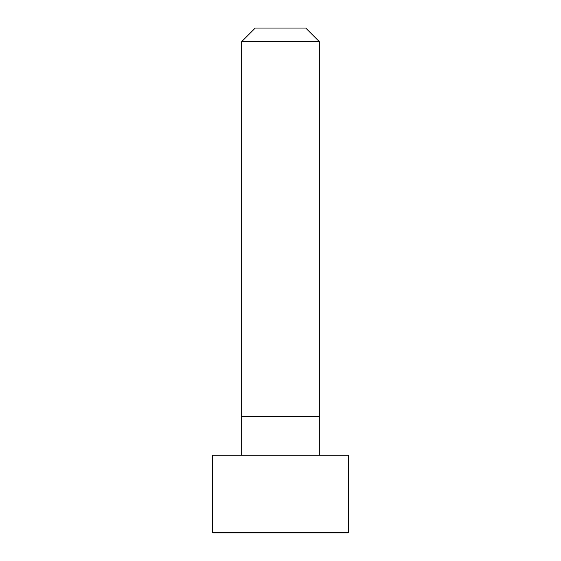 <?xml version="1.0" encoding="UTF-8"?>
<svg xmlns="http://www.w3.org/2000/svg" width="561" height="561" viewBox="0 0 561 561"><rect width="100%" height="100%" fill="white"/><g stroke="black" fill="none" stroke-linecap="round" stroke-linejoin="round"><path stroke-width="0.84" d="M348.465 532.41L348.465 455.273L212.535 455.273L212.535 532.41L213.068 532.95L347.932 532.95L348.465 532.41L212.535 532.41M280.5 41.64L241.665 41.64L241.665 416.437L319.335 416.437L319.335 41.64L280.5 41.64M319.335 41.64L305.745 28.05L255.255 28.05L241.665 41.64M319.321 455.273L319.335 416.437M241.679 455.273L241.665 416.437"/></g></svg>
